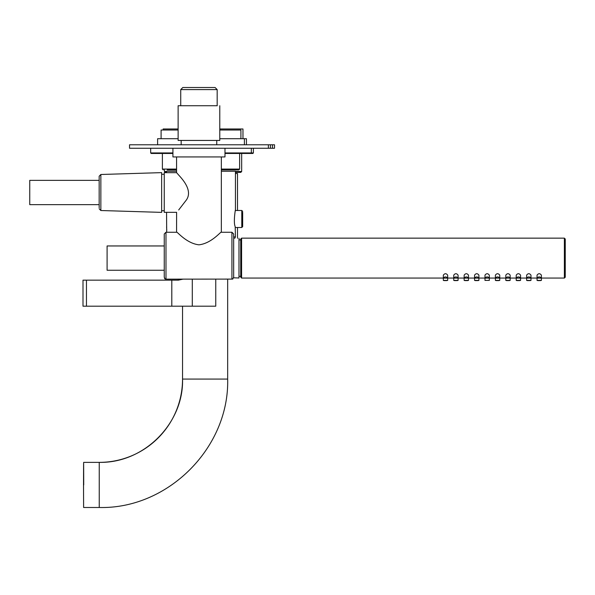 <?xml version="1.0" encoding="UTF-8"?>
<svg xmlns="http://www.w3.org/2000/svg" width="595" height="595" viewBox="0 0 595 595"><rect width="100%" height="100%" fill="white"/><g stroke="black" fill="none" stroke-linecap="round" stroke-linejoin="round"><path stroke-width="0.89" d="M178.128 130.03L161.089 130.03L161.089 138.709M219.778 130.03L240.916 130.03L240.916 138.709M167.165 169.947L176.566 169.947M221.34 169.947L238.751 169.947L239.614 169.077L239.614 153.458M178.128 128.989L163.134 128.989L163.134 130.03M219.778 128.989L242.968 128.989L242.968 138.709M166.555 172.371L165.306 172.371L166.555 172.371L165.306 172.371L164.436 171.509L166.555 171.509M235.449 172.371C242.522 172.371 242.522 172.371 235.449 172.371L240.797 172.371L235.449 172.371M270.42 144.778L129.539 144.778L129.539 148.252L270.42 148.252L270.42 144.778L274.518 144.778L274.518 148.252L270.42 148.252M253.381 148.252L253.381 152.937L252.86 153.458L246.761 153.458M246.434 144.778L246.434 138.709L219.778 138.709M253.381 152.937L251.328 152.937L250.807 153.458L224.984 153.458M172.922 153.458L151.197 153.458L150.676 152.937L172.922 152.937M178.128 138.709L157.615 138.709L157.615 144.778M224.984 148.252L224.984 156.931L172.922 156.931L172.922 148.252M221.34 156.931L221.34 232.072C220.857 231.477 211.456 243.437 198.953 244.82C186.458 243.437 177.057 231.477 176.566 232.072L176.603 212.333L164.25 212.333L164.25 172.676L176.603 172.676M176.566 156.931L176.566 172.632L178.693 175.064C182.539 179.296 193.732 191.337 185.64 200.932L178.693 209.946M221.139 232.251L231.931 232.251L233.664 233.984L233.664 277.196L232.742 279.1L233.664 277.196M233.664 255.262L233.664 274.741M164.25 245.958L107.093 245.958L107.093 270.256L164.25 270.256L164.25 277.196L165.172 279.1L164.488 278.304M164.25 240.231L164.25 266.672M176.767 232.251L165.983 232.251L165.983 279.144L232.742 279.1M165.983 279.144L165.172 279.1M165.983 232.251L164.25 233.984L164.25 277.196M180.731 105.731L180.731 89.592L217.101 89.592M217.175 105.731L217.175 89.592L215.093 87.51L182.814 87.51L180.731 89.592M217.234 105.731L178.128 105.731L178.128 140.442L219.778 140.442L219.778 105.731M99.164 204.65L29.75 204.65L29.75 180.359L99.164 180.359L99.164 192.505M161.647 209.946L161.647 172.632L100.852 174.491L100.852 210.518L161.647 212.378L161.647 209.946M99.164 207.774L99.164 176.224L100.852 174.491M233.597 277.813L238.989 277.977L238.989 274.288M238.989 275.545L238.989 238.238M489.328 277.761L489.328 280.401L484.985 280.401L489.328 280.401L484.985 280.401L484.985 277.761M238.989 276.325L240.722 276.325L240.722 277.196L240.722 239.019L241.592 238.149L241.592 278.066L240.722 277.196M443.335 277.761L443.335 280.401L447.671 280.401L443.811 280.565M447.671 277.761L447.671 280.401M541.39 278.118L541.39 275.128C539.94 273.246 538.497 273.246 537.047 275.128L537.047 278.118L541.39 278.118C539.955 276.519 538.505 276.519 537.047 278.118M530.978 278.118L530.978 275.128C529.528 273.246 528.085 273.246 526.635 275.128L526.635 278.118L530.978 278.118C529.543 276.519 528.092 276.519 526.635 278.118M520.565 278.118L520.565 275.128C519.115 273.246 517.672 273.246 516.222 275.128L516.222 278.118L520.565 278.118C519.13 276.519 517.68 276.519 516.222 278.118M510.153 278.118L510.153 275.128C508.703 273.246 507.26 273.246 505.81 275.128L505.81 278.118L510.153 278.118C508.718 276.519 507.267 276.519 505.81 278.118M499.74 278.118C498.305 276.519 496.855 276.519 495.397 278.118L499.74 278.118L499.74 275.128C498.29 273.246 496.847 273.246 495.397 275.128L495.397 280.401L499.74 280.401L495.873 280.565M489.328 278.118L489.328 275.128C487.878 273.246 486.435 273.246 484.985 275.128L484.985 278.118L489.328 278.118C487.893 276.519 486.442 276.519 484.985 278.118M478.908 278.118L478.908 275.128C477.465 273.246 476.022 273.246 474.572 275.128L474.572 278.118L478.908 278.118C477.48 276.519 476.03 276.519 474.572 278.118M468.496 278.118L468.496 275.128C467.053 273.246 465.61 273.246 464.16 275.128L464.16 278.118L468.496 278.118C467.068 276.519 465.617 276.519 464.16 278.118M458.083 278.118C456.655 276.519 455.205 276.519 453.747 278.118L458.083 278.118L458.083 275.128C456.64 273.246 455.197 273.246 453.747 275.128L453.747 280.401L458.083 280.401L454.297 280.572M447.671 278.118L447.671 275.128C446.228 273.246 444.785 273.246 443.335 275.128L443.335 278.118L447.671 278.118C446.243 276.519 444.792 276.519 443.335 278.118M540.84 280.572L538.081 280.609M537.597 280.572L541.39 280.401L537.047 280.401L537.047 277.761M530.428 280.572L527.668 280.609M527.185 280.572L530.978 280.401L526.635 280.401L526.635 277.761M519.911 280.587L517.36 280.609M516.698 280.565L520.565 280.401L516.222 280.401L516.222 277.761M509.603 280.572L506.843 280.609M506.36 280.572L510.153 280.401L505.81 280.401L505.81 277.761M499.086 280.587L496.535 280.609M478.365 280.572L475.606 280.609M475.122 280.572L478.908 280.401L474.572 280.401L474.572 277.761M467.849 280.587L465.297 280.609M464.636 280.565L468.496 280.401L464.16 280.401L464.16 277.761M457.54 280.572L454.773 280.609M447.024 280.587L444.472 280.609M541.39 277.761L541.39 280.401M530.978 277.761L530.978 280.401M520.565 277.761L520.565 280.401M510.153 277.761L510.153 280.401M499.74 277.761L499.74 280.401M478.908 277.761L478.908 280.401M468.496 277.761L468.496 280.401M458.083 277.761L458.083 280.401M444.636 280.401L446.369 280.401L444.636 280.401M538.349 280.401L540.089 280.401L538.349 280.401M527.936 280.401L529.676 280.401L527.936 280.401M517.524 280.401L519.264 280.401L517.524 280.401M507.111 280.401L508.851 280.401L507.111 280.401M496.699 280.401L498.439 280.401L496.699 280.401M486.286 280.401L488.026 280.401L486.286 280.401M475.874 280.401L477.606 280.401L475.874 280.401M465.461 280.401L467.194 280.401L465.461 280.401M455.049 280.401L456.781 280.401L455.049 280.401M444.636 278.118L446.369 278.118L444.636 278.118M455.049 278.118L456.781 278.118L455.049 278.118M465.461 278.118L467.194 278.118L465.461 278.118M475.874 278.118L477.606 278.118L475.874 278.118M486.286 278.118L488.026 278.118L486.286 278.118M496.699 278.118L498.439 278.118L496.699 278.118M507.111 278.118L508.851 278.118L507.111 278.118M517.524 278.118L519.264 278.118L517.524 278.118M527.936 278.118L529.676 278.118L527.936 278.118M538.349 278.118L540.089 278.118L538.349 278.118M565.25 241.354L565.25 277.196L565.25 239.019L564.38 238.149L241.592 238.149M237.502 210.481L237.502 173.517L235.449 173.517M233.664 236.936L235.449 236.936L235.196 226.643C232.942 221.771 236.126 205.476 235.196 211.337M235.449 210.266L235.449 171.263L221.34 171.263M176.566 171.263L166.555 171.263L166.555 172.676M166.697 232.251L166.555 212.333M166.593 226.888L166.756 230.265M242.656 212.289L242.656 226.621L242.656 212.289M182.985 279.144L178.307 280.163L82.995 280.163L82.995 306.194L215.754 306.194L215.754 279.144M227.662 279.144L227.662 379.067C229.425 447.693 167.864 509.253 99.239 507.49L99.239 462.367A83.3 83.3 -90 0 0 182.539 379.067L182.539 379.067C183.892 422.524 144.801 463.297 99.239 462.367L83.62 462.367M99.239 507.49L83.62 507.49L83.523 484.925C83.59 455.822 83.65 455.822 83.717 484.925M162.39 153.458L162.39 169.077L176.566 169.077M221.34 169.077L239.614 169.077M235.449 171.509L241.667 171.509L241.667 153.458M251.328 148.252L251.328 152.937L224.984 152.937M231.931 232.251L231.931 279.144M565.25 277.196L564.38 278.066L564.38 238.149M235.397 210.481L241.786 210.481L241.786 227.491L242.656 226.621M86.461 306.194L86.461 280.163M171.799 306.194L171.799 280.163M192.289 306.194L192.289 279.144M227.662 379.067L182.539 379.067L182.539 306.194M162.39 169.077L163.261 169.947M164.436 171.509L164.436 169.947M241.667 171.509L240.797 172.371M272.465 144.778L272.465 148.252M268.375 144.778L268.375 148.252M150.676 148.252L150.676 152.937M244.389 138.709L244.389 144.778M216.744 144.778L216.744 140.442M181.17 144.778L181.17 140.442M161.647 210.727L164.25 210.727M161.647 174.283L164.25 174.283M100.852 210.518L99.164 208.786M240.722 239.882L238.989 239.882M564.38 278.066L541.39 278.066M537.047 278.066L530.978 278.066M526.635 278.066L520.565 278.066M516.222 278.066L510.153 278.066M505.81 278.066L499.74 278.066M495.397 278.066L489.328 278.066M484.985 278.066L478.908 278.066M474.572 278.066L468.496 278.066M464.16 278.066L458.083 278.066M453.747 278.066L447.671 278.066M443.335 278.066L241.592 278.066M237.502 227.491L237.502 238.283M235.449 236.936L234.698 238.364M235.397 227.491L241.786 227.491M241.786 210.481L242.656 211.351M181.654 279.144L177.578 280.163L181.654 279.144"/></g></svg>
